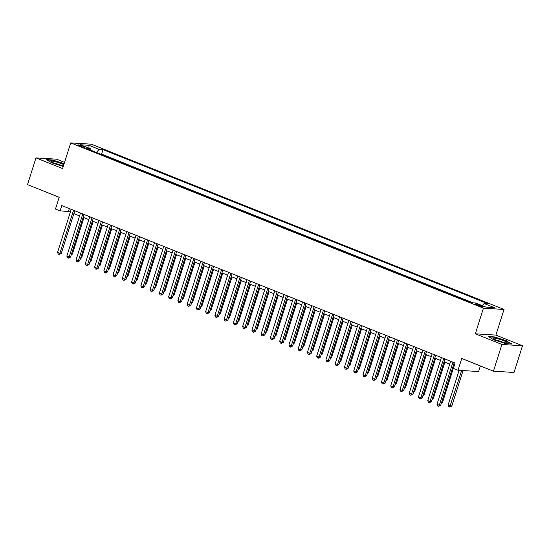 <?xml version="1.0" encoding="UTF-8"?>
<svg xmlns="http://www.w3.org/2000/svg" width="550" height="550" viewBox="0 0 550 550"><rect width="100%" height="100%" fill="white"/><g stroke="black" fill="none" stroke-linecap="round" stroke-linejoin="round"><path stroke-width="0.82" d="M79.509 145.949A3.623 0.488 17.6 0 0 84.741 147.159A3.623 0.488 17.6 0 0 83.071 146.176A3.623 0.488 17.6 0 0 77.839 144.966A3.623 0.488 17.6 0 0 79.509 145.949M64.536 162.381L56.554 159.184L35.977 157.891L27.5 184.614L59.194 197.306L55.468 209.062L60.094 210.911L68.434 211.434L70.317 212.19M504.034 309.451L91.293 144.189L70.716 142.897L483.45 308.165L504.034 309.451L495.894 335.101L475.317 333.809L501.923 344.465L522.5 345.757L495.894 335.101M522.5 345.757L514.023 372.474L493.446 371.181L461.752 358.49L458.019 370.246L478.603 371.539L480.37 365.949M501.923 344.465L493.446 371.181M458.019 370.246L453.393 368.397L455.091 363.048L61.786 205.569L60.094 210.911M481.958 305.91L479.923 305.099A3.506 0.474 17.6 0 0 474.856 303.93A3.506 0.474 17.6 0 0 476.479 304.879L478.514 305.697A3.506 0.474 17.6 0 0 483.581 306.866A3.506 0.474 17.6 0 0 481.958 305.91L481.711 306.707M90.942 150.267L90.661 148.837L86.769 148.596L471.742 302.741L475.633 302.988L485.815 307.058L494.264 307.587L484.089 303.518L487.981 303.758L103.008 149.614L99.117 149.366L96.436 152.46M90.661 148.837L80.479 144.76L88.935 145.289L99.117 149.366M473 302.823L101.585 154.096L100.32 154.021M475.317 333.809L483.45 308.165M35.977 157.891L62.583 168.547L70.716 142.897M73.892 213.62L79.571 215.896M83.146 217.326L88.825 219.601M92.4 221.031L98.079 223.307M101.654 224.737L107.333 227.012M110.907 228.442L116.593 230.718M120.161 232.148L125.847 234.424M129.415 235.854L135.101 238.129M138.669 239.559L144.354 241.835M147.922 243.265L153.608 245.541M157.176 246.971L162.862 249.246M166.43 250.676L172.116 252.952M175.684 254.382L181.369 256.657M184.938 258.087L190.623 260.356M194.198 261.793L199.877 264.062M203.452 265.492L209.131 267.768M212.706 269.197L218.384 271.473M221.959 272.903L227.638 275.179M231.213 276.609L236.892 278.884M240.467 280.314L246.146 282.59M249.721 284.02L255.399 286.296M258.974 287.726L264.653 290.001M268.228 291.431L273.914 293.707M277.482 295.137L283.168 297.413M286.736 298.843L292.421 301.118M295.989 302.548L301.675 304.824M305.243 306.254L310.929 308.529M314.497 309.959L320.183 312.235M323.751 313.665L329.436 315.941M333.004 317.371L338.69 319.646M342.258 321.076L347.944 323.352M351.519 324.782L357.197 327.058M360.772 328.488L366.451 330.763M370.026 332.193L375.705 334.469M379.28 335.899L384.959 338.174M388.534 339.604L394.212 341.88M397.788 343.31L403.466 345.586M407.041 347.016L412.72 349.291M416.295 350.721L421.974 352.997M425.549 354.427L431.234 356.703M434.803 358.132L440.488 360.408M444.056 361.838L449.742 364.114M453.31 365.544L454.19 365.894M69.341 208.587L68.434 211.434M482.254 305.635L484.089 303.518M101.585 154.096L103.008 149.614M88.935 145.289L88.997 148.17M506.378 340.684L494.347 336.909L488.152 336.524L493.982 339.907L506.014 343.674L512.208 344.066L506.282 340.979M64.137 163.632L52.463 159.974L46.269 159.589L52.099 162.965L63.243 166.458M452.953 362.196L439.306 405.233L436.989 404.305L450.643 361.268M454.211 362.697L440.694 405.316L439.306 405.233L438.584 406.368L437.663 405.996L436.989 404.305M440.694 405.316L438.584 406.368M459.119 370.315L448.112 404.999L451.818 406.017L463.066 370.562M451.818 406.017L449.707 407.069L461.67 370.473M449.707 407.069L448.786 406.697L448.112 404.999M496.499 340.278A7.356 0.997 17.6 0 0 506.853 342.891A7.356 0.997 17.6 0 0 503.731 340.732A7.356 0.997 17.6 0 0 496.072 338.394A7.356 0.997 17.6 0 0 493.233 338.573A7.356 0.997 17.6 0 0 496.499 340.278M503.374 342.451A5.033 0.681 17.6 0 0 502.184 341.928A5.033 0.681 17.6 0 0 496.327 340.209M488.757 336.875L494.464 337.232L506.117 340.883L511.527 344.018M63.814 164.67A7.356 0.997 17.6 0 0 54.828 161.597A7.356 0.997 17.6 0 0 51.343 161.638A7.356 0.997 17.6 0 0 61.627 165.543A7.356 0.997 17.6 0 0 63.422 165.887M61.49 165.509A5.033 0.681 17.6 0 0 55.495 163.488A5.033 0.681 17.6 0 0 54.443 163.274M46.867 159.933L52.573 160.291L64.054 163.893M443.699 358.49L430.052 401.527L427.735 400.599L441.389 357.562M444.957 358.992L431.441 401.61L430.052 401.527L429.33 402.662L428.409 402.291L427.735 400.599M431.441 401.61L429.33 402.662M434.445 354.784L420.798 397.822L418.481 396.894L432.135 353.856M435.703 355.286L422.187 397.911L420.798 397.822L420.076 398.956L419.155 398.585L418.481 396.894M422.187 397.911L420.076 398.956M425.191 351.079L411.538 394.116L409.228 393.188L422.881 350.151M426.449 351.581L412.933 394.206L411.538 394.116L410.822 395.251L409.901 394.879L409.228 393.188M412.933 394.206L410.822 395.251M415.938 347.373L402.284 390.411L399.974 389.482L413.627 346.445M417.196 347.875L403.679 390.5L402.284 390.411L401.569 391.545L400.641 391.174L399.974 389.482M403.679 390.5L401.569 391.545M441.664 402.256L442.564 402.311L454.121 365.867M442.564 402.311L441.389 403.129M432.41 398.551L433.311 398.606L444.868 362.161M433.311 398.606L432.135 399.431M423.156 394.845L424.057 394.9L435.614 358.456M424.057 394.9L422.881 395.725M413.902 391.139L414.803 391.194L426.36 354.75M414.803 391.194L413.627 392.019M406.684 343.668L393.03 386.705L390.72 385.777L404.374 342.739M407.942 344.169L394.426 386.794L393.03 386.705L392.315 387.839L391.387 387.468L390.72 385.777M394.426 386.794L392.315 387.839M404.649 387.434L405.549 387.489L417.106 351.044M405.549 387.489L404.374 388.314M397.43 339.962L383.776 382.999L381.466 382.071L395.12 339.034M398.688 340.464L385.172 383.089L383.776 382.999L383.061 384.134L382.133 383.763L381.466 382.071M385.172 383.089L383.061 384.134M395.395 383.728L396.289 383.783L407.853 347.339M396.289 383.783L395.113 384.608M388.176 336.256L374.522 379.294L372.212 378.366L385.859 335.328M389.434 336.758L375.918 379.383L374.522 379.294L373.808 380.428L372.879 380.064L372.212 378.366M375.918 379.383L373.808 380.428M386.141 380.022L387.035 380.078L398.599 343.633M387.035 380.078L385.859 380.902M378.922 332.551L365.269 375.588L362.959 374.66L376.606 331.623M380.181 333.053L366.658 375.678L365.269 375.588L364.554 376.723L363.626 376.358L362.959 374.66M366.658 375.678L364.554 376.723M376.888 376.317L377.781 376.372L389.345 339.928M377.781 376.372L376.606 377.197M369.669 328.845L356.015 371.882L353.705 370.954L367.352 327.917M370.927 329.354L357.404 371.972L356.015 371.882L355.3 373.017L354.372 372.652L353.705 370.954M357.404 371.972L355.3 373.017M367.634 372.611L368.527 372.666L380.091 336.222M368.527 372.666L367.352 373.491M360.415 325.139L346.761 368.177L344.451 367.249L358.098 324.218M361.673 325.648L348.15 368.266L346.761 368.177L346.046 369.311L345.118 368.947L344.451 367.249M348.15 368.266L346.046 369.311M358.38 368.906L359.274 368.961L370.837 332.516M359.274 368.961L358.098 369.786M351.161 321.434L337.507 364.471L335.197 363.543L348.844 320.512M352.419 321.942L338.896 364.561L337.507 364.471L336.793 365.606L335.864 365.241L335.197 363.543M338.896 364.561L336.793 365.606M349.126 365.2L350.02 365.255L361.584 328.811M350.02 365.255L348.844 366.08M341.907 317.728L328.254 360.766L325.937 359.837L339.591 316.807M343.166 318.237L329.643 360.855L328.254 360.766L327.539 361.907L326.611 361.536L325.937 359.837M329.643 360.855L327.539 361.907M339.873 361.494L340.766 361.549L352.33 325.105M340.766 361.549L339.591 362.374M332.654 314.022L319 357.06L316.683 356.132L330.337 313.101M333.912 314.531L320.389 357.149L319 357.06L318.285 358.201L317.357 357.83L316.683 356.132M320.389 357.149L318.285 358.201M330.619 357.789L331.512 357.844L343.076 321.399M331.512 357.844L330.337 358.669M323.4 310.317L309.746 353.354L307.429 352.426L321.083 309.396M324.658 310.826L311.135 353.444L309.746 353.354L309.024 354.496L308.103 354.124L307.429 352.426M311.135 353.444L309.024 354.496M321.365 354.083L322.259 354.138L333.816 317.694M322.259 354.138L321.083 354.963M314.146 306.611L300.493 349.649L298.176 348.721L311.829 305.69M315.404 307.12L301.881 349.738L300.493 349.649L299.771 350.79L298.849 350.419L298.176 348.721M301.881 349.738L299.771 350.79M312.104 350.377L313.005 350.433L324.562 313.988M313.005 350.433L311.829 351.257M304.886 302.906L291.239 345.943L288.922 345.015L302.576 301.984M306.144 303.414L292.627 346.032L291.239 345.943L290.517 347.084L289.596 346.713L288.922 345.015M292.627 346.032L290.517 347.084M302.851 346.672L303.751 346.727L315.308 310.289M303.751 346.727L302.576 347.552M295.632 299.2L281.985 342.238L279.668 341.309L293.322 298.279M296.89 299.709L283.374 342.327L281.985 342.238L281.263 343.379L280.342 343.007L279.668 341.309M283.374 342.327L281.263 343.379M293.597 342.966L294.498 343.021L306.054 306.584M294.498 343.021L293.322 343.846M286.378 295.494L272.731 338.532L270.414 337.604L284.068 294.573M287.636 296.003L274.12 338.621L272.731 338.532L272.009 339.673L271.088 339.302L270.414 337.604M274.12 338.621L272.009 339.673M284.343 339.261L285.244 339.316L296.801 302.878M285.244 339.316L284.068 340.141M277.124 291.789L263.478 334.826L261.161 333.898L274.814 290.868M278.382 292.298L264.866 334.916L263.478 334.826L262.756 335.968L261.834 335.596L261.161 333.898M264.866 334.916L262.756 335.968M275.089 335.555L275.99 335.61L287.547 299.173M275.99 335.61L274.814 336.435M267.871 288.083L254.217 331.121L251.907 330.192L265.561 287.162M269.129 288.592L255.613 331.21L254.217 331.121L253.502 332.262L252.581 331.891L251.907 330.192M255.613 331.21L253.502 332.262M265.836 331.849L266.736 331.904L278.293 295.467M266.736 331.904L265.561 332.729M258.617 284.377L244.963 327.415L242.653 326.487L256.307 283.456M259.875 284.886L246.359 327.504L244.963 327.415L244.248 328.556L243.32 328.185L242.653 326.487M246.359 327.504L244.248 328.556M256.582 328.144L257.482 328.199L269.039 291.761M257.482 328.199L256.307 329.024M249.363 280.672L235.709 323.709L233.399 322.788L247.053 279.751M250.621 281.181L237.105 323.799L235.709 323.709L234.994 324.851L234.066 324.479L233.399 322.788M237.105 323.799L234.994 324.851M247.328 324.438L248.229 324.493L259.786 288.056M248.229 324.493L247.053 325.318M240.109 276.973L226.456 320.004L224.146 319.082L237.799 276.045M241.367 277.475L227.851 320.093L226.456 320.004L225.741 321.145L224.812 320.774L224.146 319.082M227.851 320.093L225.741 321.145M238.074 320.732L238.968 320.788L250.532 284.35M238.968 320.788L237.792 321.613M230.856 273.268L217.202 316.298L214.892 315.377L228.539 272.339M232.114 273.769L218.591 316.387L217.202 316.298L216.487 317.439L215.559 317.068L214.892 315.377M218.591 316.387L216.487 317.439M228.821 317.027L229.714 317.082L241.278 280.644M229.714 317.082L228.539 317.907M221.602 269.562L207.948 312.593L205.638 311.671L219.285 268.634M222.86 270.064L209.337 312.682L207.948 312.593L207.233 313.734L206.305 313.363L205.638 311.671M209.337 312.682L207.233 313.734M219.567 313.321L220.461 313.376L232.024 276.939M220.461 313.376L219.285 314.201M212.348 265.856L198.694 308.887L196.384 307.966L210.031 264.928M213.606 266.358L200.083 308.976L198.694 308.887L197.979 310.028L197.051 309.657L196.384 307.966M200.083 308.976L197.979 310.028M210.313 309.616L211.207 309.671L222.771 273.233M211.207 309.671L210.031 310.496M203.094 262.151L189.441 305.181L187.131 304.26L200.778 261.222M204.353 262.653L190.829 305.271L189.441 305.181L188.726 306.322L187.798 305.951L187.131 304.26M190.829 305.271L188.726 306.322M201.059 305.91L201.953 305.965L213.517 269.528M201.953 305.965L200.778 306.79M193.841 258.445L180.187 301.476L177.877 300.554L191.524 257.517M195.099 258.947L181.576 301.565L180.187 301.476L179.472 302.617L178.544 302.246L177.877 300.554M181.576 301.565L179.472 302.617M191.806 302.204L192.699 302.259L204.263 265.822M192.699 302.259L191.524 303.084M184.587 254.739L170.933 297.77L168.616 296.849L182.27 253.811M185.845 255.241L172.322 297.859L170.933 297.77L170.218 298.911L169.29 298.54L168.616 296.849M172.322 297.859L170.218 298.911M182.552 298.499L183.446 298.554L195.009 262.116M183.446 298.554L182.27 299.379M175.333 251.034L161.679 294.064L159.363 293.143L173.016 250.106M176.591 251.536L163.068 294.154L161.679 294.064L160.964 295.206L160.036 294.834L159.363 293.143M163.068 294.154L160.964 295.206M173.298 294.793L174.192 294.855L185.756 258.411M174.192 294.855L173.016 295.673M166.079 247.328L152.426 290.359L150.109 289.438L163.762 246.4M167.338 247.83L153.814 290.448L152.426 290.359L151.704 291.5L150.782 291.129L150.109 289.438M153.814 290.448L151.704 291.5M164.044 291.087L164.938 291.149L176.495 254.705M164.938 291.149L163.762 291.968M156.819 243.623L143.172 286.653L140.855 285.732L154.509 242.694M158.084 244.124L144.561 286.743L143.172 286.653L142.45 287.794L141.529 287.423L140.855 285.732M144.561 286.743L142.45 287.794M154.784 287.382L155.684 287.444L167.241 250.999M155.684 287.444L154.509 288.262M147.565 239.917L133.918 282.947L131.601 282.026L145.255 238.989M148.823 240.419L135.307 283.037L133.918 282.947L133.196 284.089L132.275 283.718L131.601 282.026M135.307 283.037L133.196 284.089M145.53 283.676L146.431 283.738L157.988 247.294M146.431 283.738L145.255 284.556M138.311 236.211L124.664 279.249L122.348 278.321L136.001 235.283M139.569 236.713L126.053 279.331L124.664 279.249L123.942 280.383L123.021 280.012L122.348 278.321M126.053 279.331L123.942 280.383M136.276 279.971L137.177 280.032L148.734 243.588M137.177 280.032L136.001 280.851M129.058 232.506L115.411 275.543L113.094 274.615L126.748 231.577M130.316 233.008L116.799 275.626L115.411 275.543L114.689 276.678L113.767 276.306L113.094 274.615M116.799 275.626L114.689 276.678M127.022 276.265L127.923 276.327L139.48 239.883M127.923 276.327L126.748 277.145M119.804 228.8L106.157 271.837L103.84 270.909L117.494 227.872M121.062 229.302L107.546 271.92L106.157 271.837L105.435 272.972L104.514 272.601L103.84 270.909M107.546 271.92L105.435 272.972M117.769 272.559L118.669 272.621L130.226 236.177M118.669 272.621L117.494 273.439M110.55 225.094L96.896 268.132L94.586 267.204L108.24 224.166M111.808 225.596L98.292 268.214L96.896 268.132L96.181 269.266L95.253 268.895L94.586 267.204M98.292 268.214L96.181 269.266M108.515 268.854L109.416 268.916L120.973 232.471M109.416 268.916L108.24 269.734M101.296 221.389L87.642 264.426L85.333 263.498L98.986 220.461M102.554 221.891L89.038 264.509L87.642 264.426L86.927 265.561L85.999 265.189L85.333 263.498M89.038 264.509L86.927 265.561M99.261 265.155L100.162 265.21L111.719 228.766M100.162 265.21L98.986 266.028M92.042 217.683L78.389 260.721L76.079 259.793L89.733 216.755M93.301 218.185L79.784 260.803L78.389 260.721L77.674 261.855L76.746 261.484L76.079 259.793M79.784 260.803L77.674 261.855M90.007 261.449L90.908 261.504L102.465 225.06M90.908 261.504L89.733 262.322M82.789 213.978L69.135 257.015L66.825 256.087L80.479 213.049M84.047 214.479L70.531 257.097L69.135 257.015L68.42 258.149L67.492 257.778L66.825 256.087M70.531 257.097L68.42 258.149M80.754 257.744L81.648 257.799L93.211 221.354M81.648 257.799L80.472 258.617M73.535 210.272L59.881 253.309L57.571 252.381L71.218 209.344M74.793 210.774L61.27 253.392L59.881 253.309L59.166 254.444L58.238 254.072L57.571 252.381M61.27 253.392L59.166 254.444M71.5 254.038L72.394 254.093L83.958 217.649M72.394 254.093L71.218 254.911M479.607 306.103L479.923 305.099"/></g></svg>
